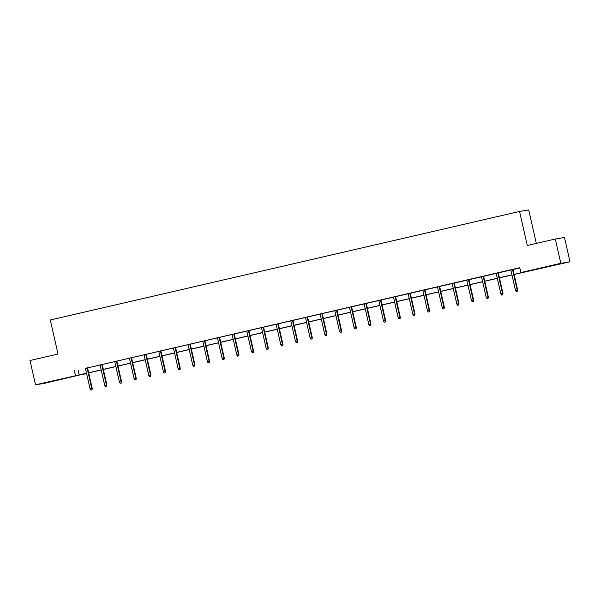 <?xml version="1.0" encoding="UTF-8"?>
<svg xmlns="http://www.w3.org/2000/svg" width="600" height="600" viewBox="0 0 600 600"><rect width="100%" height="100%" fill="white"/><g stroke="black" fill="none" stroke-linecap="round" stroke-linejoin="round"><path stroke-width="0.9" d="M53.1 380.94L60.907 379.26L53.1 380.94M549.248 266.19L557.062 264.51L549.248 266.19M536.325 243.397L528.72 209.917L519.548 211.455L50.295 319.987L58.02 354.022L30 360.502L35.52 384.817L86.52 373.26M519.548 211.455L527.28 245.49L555.3 239.01L564.48 237.472L570 261.78L514.11 274.47M84.615 373.808L44.7 383.28L35.52 384.817M514.088 274.365L524.58 271.942L520.86 272.565L519.757 267.705L85.418 368.392M87.547 367.905L100.087 365.002M102.218 364.507L114.757 361.612M116.887 361.118L129.428 358.215M131.558 357.72L144.097 354.825M146.227 354.33L158.767 351.428M160.898 350.94L173.438 348.038M175.567 347.543L188.108 344.647M190.238 344.153L202.778 341.25M204.907 340.755L217.447 337.86M219.577 337.365L232.118 334.462M234.248 333.975L246.788 331.072M248.917 330.577L261.457 327.683M263.587 327.188L276.127 324.285M278.257 323.79L290.798 320.895M292.928 320.4L305.468 317.498M307.605 317.01L320.138 314.108M322.275 313.612L334.808 310.718M336.945 310.222L349.478 307.32M351.615 306.825L364.147 303.93M366.285 303.435L378.817 300.532M380.955 300.045L393.487 297.142M395.625 296.647L408.158 293.752M410.295 293.257L422.827 290.355M424.965 289.86L437.498 286.965M439.635 286.47L452.168 283.567M454.305 283.08L466.838 280.178M468.975 279.683L481.507 276.788M483.645 276.293L496.178 273.39M498.315 272.895L510.847 270M512.985 269.505L519.81 267.93M512.963 269.43L510.832 269.918M498.293 272.82L496.162 273.315M483.623 276.21L481.493 276.705M468.952 279.608L466.822 280.103M454.283 282.998L452.153 283.493M439.612 286.395L437.482 286.882M424.942 289.785L422.812 290.28M410.272 293.175L408.143 293.67M395.603 296.572L393.472 297.067M380.933 299.962L378.803 300.457M366.263 303.36L364.132 303.847M351.593 306.75L349.462 307.245M336.923 310.14L334.793 310.635M322.252 313.538L320.123 314.032M307.582 316.928L305.452 317.423M292.913 320.325L290.782 320.812M278.243 323.715L276.112 324.21M263.572 327.105L261.442 327.6M248.903 330.502L246.772 330.998M234.233 333.892L232.103 334.388M219.562 337.29L217.433 337.778M204.892 340.68L202.763 341.175M190.222 344.07L188.093 344.565M175.553 347.468L173.422 347.962M160.882 350.858L158.752 351.353M146.212 354.255L144.083 354.743M131.542 357.645L129.413 358.14M116.873 361.035L114.743 361.53M102.203 364.433L100.073 364.928M87.532 367.822L85.395 368.317M555.3 239.01L560.827 263.317L570 261.78M74.385 370.71L75.488 375.57M520.86 272.565L560.827 263.317M88.657 372.765L101.19 369.862M103.328 369.375L115.86 366.472M117.998 365.978L130.53 363.075M132.667 362.587L145.2 359.685M147.337 359.19L159.87 356.295M162.007 355.8L174.54 352.897M176.678 352.41L189.21 349.507M191.347 349.013L203.88 346.11M206.017 345.623L218.55 342.72M220.688 342.225L233.22 339.33M235.358 338.835L247.89 335.933M250.028 335.445L262.56 332.543M264.697 332.048L277.23 329.153M279.368 328.657L291.9 325.755M294.038 325.26L306.57 322.365M308.707 321.87L321.24 318.968M323.377 318.48L335.91 315.577M338.048 315.082L350.58 312.188M352.718 311.692L365.25 308.79M367.388 308.295L379.92 305.4M382.058 304.905L394.597 302.002M396.728 301.515L409.268 298.612M411.397 298.118L423.938 295.222M426.067 294.728L438.607 291.825M440.737 291.33L453.278 288.435M455.408 287.94L467.947 285.038M470.077 284.55L482.618 281.647M484.748 281.153L497.287 278.257M499.418 277.763L511.957 274.86M86.543 373.365L80.948 374.655L84.66 374.032M511.98 274.965L499.44 277.868M497.31 278.362L484.77 281.257M482.64 281.752L470.1 284.655M467.97 285.142L455.43 288.045M453.3 288.54L440.76 291.435M438.63 291.93L426.09 294.832M423.96 295.327L411.42 298.222M409.29 298.718L396.75 301.62M394.62 302.108L382.08 305.01M379.95 305.505L367.41 308.4M365.28 308.895L352.74 311.798M350.61 312.293L338.07 315.188M335.94 315.683L323.4 318.585M321.27 319.072L308.73 321.975M306.6 322.47L294.06 325.365M291.93 325.86L279.39 328.763M277.26 329.257L264.72 332.153M262.59 332.647L250.05 335.55M247.92 336.038L235.38 338.94M233.25 339.435L220.71 342.33M218.572 342.825L206.04 345.728M203.903 346.222L191.37 349.118M189.233 349.612L176.7 352.515M174.562 353.002L162.03 355.905M159.892 356.4L147.36 359.295M145.222 359.79L132.69 362.692M130.553 363.188L118.02 366.082M115.882 366.577L103.35 369.48M101.212 369.968L88.68 372.87M78.105 370.087L79.207 374.947M517.215 291.465L516.278 291.683L517.463 291.428L517.207 290.13L515.513 290.52L510.825 269.88M512.52 269.49L517.207 290.13L517.65 290.055L512.955 269.392M517.463 291.428L517.65 290.055M515.513 290.52L516.278 291.683M502.545 294.855L501.607 295.072L502.793 294.817L502.537 293.528L500.842 293.918L496.155 273.278M497.85 272.888L502.537 293.528L502.98 293.452L498.285 272.782M502.793 294.817L502.98 293.452M500.842 293.918L501.607 295.072M487.875 298.252L486.938 298.47L488.123 298.207L487.868 296.918L486.173 297.308L481.485 276.668M483.173 276.278L487.868 296.918L488.31 296.843L483.615 276.173M488.123 298.207L488.31 296.843M486.173 297.308L486.938 298.47M473.205 301.642L472.268 301.86L473.452 301.605L473.197 300.308L471.502 300.705L466.815 280.065M468.502 279.668L473.197 300.308L473.64 300.233L468.945 279.57M473.452 301.605L473.64 300.233M471.502 300.705L472.268 301.86M458.535 305.04L457.597 305.257L458.783 304.995L458.528 303.705L456.832 304.095L452.145 283.455M453.832 283.065L458.528 303.705L458.97 303.63L454.275 282.96M458.783 304.995L458.97 303.63M456.832 304.095L457.597 305.257M443.865 308.43L442.928 308.647L444.112 308.392L443.857 307.095L442.162 307.485L437.475 286.845M439.162 286.455L443.857 307.095L444.3 307.02L439.605 286.358M444.112 308.392L444.3 307.02M442.162 307.485L442.928 308.647M429.195 311.82L428.257 312.038L429.442 311.782L429.188 310.493L427.493 310.882L422.805 290.243M424.493 289.853L429.188 310.493L429.63 310.418L424.935 289.748M429.442 311.782L429.63 310.418M427.493 310.882L428.257 312.038M414.525 315.218L413.588 315.435L414.772 315.173L414.518 313.882L412.822 314.272L408.135 293.632M409.822 293.243L414.518 313.882L414.96 313.808L410.265 293.138M414.772 315.173L414.96 313.808M412.822 314.272L413.588 315.435M399.855 318.608L398.918 318.825L400.103 318.57L399.847 317.272L398.153 317.663L393.465 297.03M395.153 296.632L399.847 317.272L400.29 317.197L395.595 296.535M400.103 318.57L400.29 317.197M398.153 317.663L398.918 318.825M385.185 322.005L384.248 322.222L385.433 321.96L385.178 320.67L383.483 321.06L378.795 300.42M380.483 300.03L385.178 320.67L385.62 320.595L380.925 299.925M385.433 321.96L385.62 320.595M383.483 321.06L384.248 322.222M370.515 325.395L369.577 325.612L370.763 325.35L370.507 324.06L368.812 324.45L364.125 303.81M365.812 303.42L370.507 324.06L370.95 323.985L366.255 303.322M370.763 325.35L370.95 323.985M368.812 324.45L369.577 325.612M355.845 328.785L354.907 329.002L356.093 328.748L355.837 327.45L354.142 327.847L349.455 307.207M351.142 306.817L355.837 327.45L356.28 327.382L351.585 306.712M356.093 328.748L356.28 327.382M354.142 327.847L354.907 329.002M341.175 332.183L340.237 332.4L341.423 332.138L341.168 330.847L339.472 331.237L334.785 310.597M336.472 310.207L341.168 330.847L341.61 330.772L336.915 310.103M341.423 332.138L341.61 330.772M339.472 331.237L340.237 332.4M326.505 335.572L325.567 335.79L326.752 335.535L326.498 334.237L324.803 334.627L320.115 313.995M321.803 313.597L326.498 334.237L326.94 334.163L322.245 313.5M326.752 335.535L326.94 334.163M324.803 334.627L325.567 335.79M311.835 338.97L310.897 339.188L312.082 338.925L311.827 337.635L310.132 338.025L305.445 317.385M307.132 316.995L311.827 337.635L312.27 337.56L307.575 316.89M312.082 338.925L312.27 337.56M310.132 338.025L310.897 339.188M297.165 342.36L296.22 342.577L297.413 342.315L297.157 341.025L295.462 341.415L290.775 320.775M292.462 320.385L297.157 341.025L297.6 340.95L292.905 320.288M297.413 342.315L297.6 340.95M295.462 341.415L296.22 342.577M282.495 345.75L281.55 345.968L282.743 345.712L282.48 344.415L280.793 344.812L276.105 324.173M277.793 323.782L282.48 344.415L282.93 344.347L278.235 323.678M282.743 345.712L282.93 344.347M280.793 344.812L281.55 345.968M267.825 349.147L266.88 349.365L268.072 349.103L267.81 347.812L266.123 348.202L261.435 327.562M263.123 327.173L267.81 347.812L268.26 347.737L263.565 327.067M268.072 349.103L268.26 347.737M266.123 348.202L266.88 349.365M253.155 352.538L252.21 352.755L253.403 352.5L253.14 351.202L251.452 351.593L246.765 330.96M248.452 330.562L253.14 351.202L253.59 351.127L248.895 330.465M253.403 352.5L253.59 351.127M251.452 351.593L252.21 352.755M238.485 355.935L237.54 356.153L238.733 355.89L238.47 354.6L236.782 354.99L232.095 334.35M233.782 333.96L238.47 354.6L238.92 354.525L234.225 333.855M238.733 355.89L238.92 354.525M236.782 354.99L237.54 356.153M223.815 359.325L222.87 359.543L224.062 359.28L223.8 357.99L222.112 358.38L217.417 337.74M219.112 337.35L223.8 357.99L224.25 357.915L219.555 337.252M224.062 359.28L224.25 357.915M222.112 358.38L222.87 359.543M209.145 362.715L208.2 362.933L209.392 362.678L209.13 361.38L207.442 361.778L202.748 341.138M204.442 340.748L209.13 361.38L209.58 361.312L204.885 340.642M209.392 362.678L209.58 361.312M207.442 361.778L208.2 362.933M194.475 366.112L193.53 366.33L194.722 366.067L194.46 364.778L192.772 365.168L188.078 344.528M189.773 344.138L194.46 364.778L194.91 364.702L190.215 344.032M194.722 366.067L194.91 364.702M192.772 365.168L193.53 366.33M179.805 369.502L178.86 369.72L180.053 369.465L179.79 368.168L178.102 368.558L173.407 347.918M175.102 347.528L179.79 368.168L180.24 368.093L175.545 347.43M180.053 369.465L180.24 368.093M178.102 368.558L178.86 369.72M165.135 372.9L164.19 373.118L165.382 372.855L165.12 371.565L163.433 371.955L158.738 351.315M160.433 350.925L165.12 371.565L165.57 371.49L160.875 350.82M165.382 372.855L165.57 371.49M163.433 371.955L164.19 373.118M150.465 376.29L149.52 376.507L150.712 376.245L150.45 374.955L148.762 375.345L144.067 354.705M145.762 354.315L150.45 374.955L150.9 374.88L146.205 354.218M150.712 376.245L150.9 374.88M148.762 375.345L149.52 376.507M135.795 379.68L134.85 379.897L136.042 379.642L135.78 378.345L134.093 378.743L129.398 358.103M131.093 357.705L135.78 378.345L136.23 378.278L131.535 357.608M136.042 379.642L136.23 378.278M134.093 378.743L134.85 379.897M121.125 383.077L120.18 383.295L121.373 383.032L121.11 381.743L119.422 382.132L114.727 361.493M116.422 361.103L121.11 381.743L121.56 381.668L116.865 360.998M121.373 383.032L121.56 381.668M119.422 382.132L120.18 383.295M106.455 386.467L105.51 386.685L106.703 386.43L106.44 385.132L104.752 385.522L100.058 364.882M101.752 364.493L106.44 385.132L106.89 385.058L102.195 364.395M106.703 386.43L106.89 385.058M104.752 385.522L105.51 386.685M91.785 389.865L90.84 390.082L92.032 389.82L91.77 388.53L90.082 388.92L85.387 368.28M87.082 367.89L91.77 388.53L92.22 388.455L87.525 367.785M92.032 389.82L92.22 388.455M90.082 388.92L90.84 390.082"/></g></svg>
